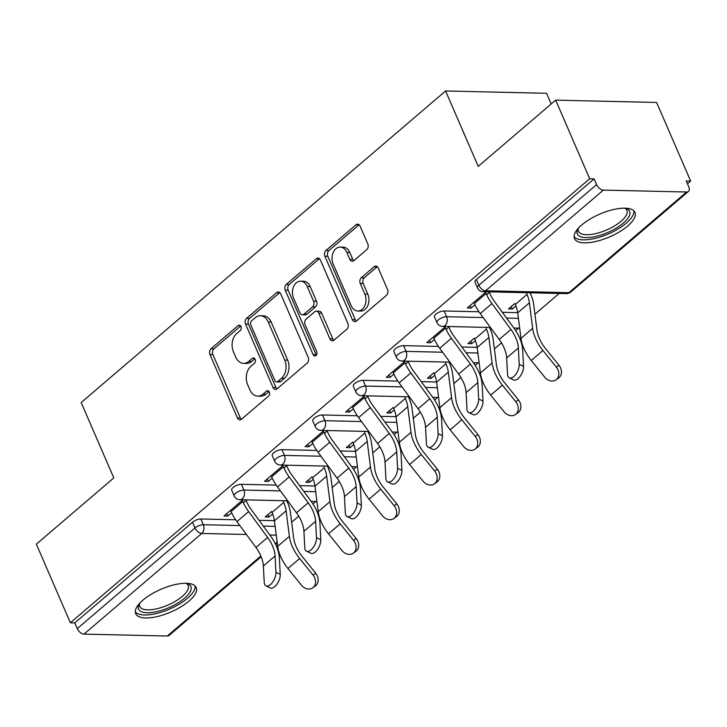 <?xml version="1.0" encoding="UTF-8"?>
<svg xmlns="http://www.w3.org/2000/svg" width="727" height="727" viewBox="0 0 727 727"><rect width="100%" height="100%" fill="white"/><g stroke="black" fill="none" stroke-linecap="round" stroke-linejoin="round"><path stroke-width="1.09" d="M240.946 326.55A2.899 2.081 -88.7 0 0 239.219 325.178A2.899 2.081 -88.7 0 0 238.092 325.614L210.984 348.787A4.144 2.972 -88.7 0 0 209.958 354.494L237.402 417.925A4.144 2.972 -88.7 0 0 239.865 419.888A4.144 2.972 -88.7 0 0 241.482 419.261L268.59 396.088A2.899 2.081 -88.7 0 0 269.308 392.098A2.899 2.081 -88.7 0 0 267.591 390.717A2.899 2.081 -88.7 0 0 266.455 391.153L262.947 394.152A13.268 9.506 -88.7 0 1 257.758 396.142A13.268 9.506 -88.7 0 1 249.897 389.854L247.616 384.574A13.268 9.506 -88.7 0 1 250.897 366.317L254.405 363.318A2.899 2.081 -88.7 0 0 255.122 359.32A2.899 2.081 -88.7 0 0 253.405 357.948A2.899 2.081 -88.7 0 0 252.269 358.384L248.761 361.383A13.268 9.506 -88.7 0 1 243.581 363.364A13.268 9.506 -88.7 0 1 235.721 357.084L233.431 351.795A13.268 9.506 -88.7 0 1 236.72 333.539L240.228 330.54A2.899 2.081 -88.7 0 0 240.946 326.55M581.745 224.97A32.942 12.404 156.6 0 0 574.475 238.583A32.942 12.404 156.6 0 0 596.213 241.391A32.942 12.404 156.6 0 0 627.655 226.024A32.942 12.404 156.6 0 0 634.935 212.42A32.942 12.404 156.6 0 0 613.197 209.612A32.942 12.404 156.6 0 0 581.745 224.97M143.001 600.093A32.942 12.404 156.6 0 0 135.722 613.706A32.942 12.404 156.6 0 0 157.459 616.514A32.942 12.404 156.6 0 0 188.911 601.147A32.942 12.404 156.6 0 0 196.181 587.543A32.942 12.404 156.6 0 0 174.444 584.735A32.942 12.404 156.6 0 0 143.001 600.093M366.772 249.625A4.144 2.972 -88.7 0 0 367.798 243.918L360.101 226.124A4.144 2.972 -88.7 0 0 357.648 224.161A4.144 2.972 -88.7 0 0 356.021 224.779L325.914 250.515A4.144 2.972 -88.7 0 0 324.896 256.222L352.341 319.653A4.144 2.972 -88.7 0 0 354.794 321.616A4.144 2.972 -88.7 0 0 356.421 320.998L386.519 295.253A4.144 2.972 -88.7 0 0 387.546 289.555L378.249 268.054A4.144 2.972 -88.7 0 0 375.786 266.091A4.144 2.972 -88.7 0 0 374.169 266.709L361.283 277.732A4.144 2.972 -88.7 0 0 360.256 283.43L364.872 294.09A11.087 7.952 -88.7 0 1 364.899 305.404A11.087 7.952 -88.7 0 1 357.793 311.011A11.087 7.952 -88.7 0 1 351.223 305.767L333.157 264.001A11.087 7.952 -88.7 0 1 333.13 252.696A11.087 7.952 -88.7 0 1 340.236 247.089A11.087 7.952 -88.7 0 1 346.806 252.333L349.814 259.294A4.144 2.972 -88.7 0 0 352.268 261.257A4.144 2.972 -88.7 0 0 353.895 260.639L366.772 249.625M70.374 622.785L36.35 544.159L113.803 477.93L81.179 402.54L445.596 90.975L478.221 166.365L555.673 100.144L589.697 178.769L70.374 622.785L74.79 622.885L77.271 628.628L195.018 527.956L192.537 522.213L74.79 622.885M280.758 293.962A4.144 2.972 -88.7 0 0 278.296 292A4.144 2.972 -88.7 0 0 276.678 292.618L246.571 318.353A4.144 2.972 -88.7 0 0 245.544 324.06L272.998 387.491A4.144 2.972 -88.7 0 0 275.451 389.454A4.144 2.972 -88.7 0 0 277.069 388.836L307.176 363.1A4.144 2.972 -88.7 0 0 308.203 357.393L280.758 293.962M286.247 284.439L316.354 258.694A4.144 2.972 -88.7 0 1 317.972 258.076A4.144 2.972 -88.7 0 1 320.425 260.039L347.879 323.47A4.144 2.972 -88.7 0 1 346.852 329.177L333.966 340.191A4.144 2.972 -88.7 0 1 332.348 340.809A4.144 2.972 -88.7 0 1 329.885 338.846L318.753 313.128A4.144 2.972 -88.7 0 0 316.3 311.165A4.144 2.972 -88.7 0 0 314.682 311.783L306.131 319.089A4.144 2.972 -88.7 0 0 305.104 324.796L316.699 351.577A2.899 2.081 -88.7 0 1 316.708 354.54A2.899 2.081 -88.7 0 1 314.846 356.003A2.899 2.081 -88.7 0 1 313.128 354.631L285.22 290.146A4.144 2.972 -88.7 0 1 286.247 284.439L289.192 284.502L319.298 258.767L316.354 258.694M551.175 103.988L546.54 93.292L445.596 90.975M261.175 556.737L169.1 635.453A6.334 3.717 -130.5 0 1 167.31 636.025L84.023 634.117A6.334 3.717 -130.5 0 1 77.271 628.628M555.673 100.144L656.626 102.462L690.65 181.087L687.46 183.813M589.697 178.769L594.113 178.869L596.594 184.613A6.334 3.717 49.5 0 0 603.346 190.101L686.633 192.01A6.334 3.717 49.5 0 0 688.424 191.437A6.334 3.717 49.5 0 0 688.723 186.721L686.233 180.978L690.65 181.087M559.208 293.463L534.936 314.218M518.66 328.131L515.697 330.667M501.476 342.826L494.387 348.887M478.112 362.8L475.149 365.327M460.927 377.495L453.839 383.556M437.563 397.469L434.601 399.995M420.379 412.154L413.29 418.216M397.015 432.129L394.052 434.664M379.83 446.823L372.742 452.885M356.475 466.798L353.504 469.333M339.282 481.492L332.194 487.553M315.927 501.466L312.964 504.002M298.742 516.161L291.645 522.222M267.972 514.552L269.035 517.006L265.21 516.924L271.607 511.454M226.769 513.607L227.833 516.061L224.007 515.979L242.936 499.794M284.139 500.739L283.303 501.457M269.035 517.006L272.634 513.934M287.129 501.539L287.801 500.967M227.833 516.061L231.686 512.762M243.381 502.766L246.762 499.885M444.133 310.974L446.623 316.718A6.334 2.39 -23.4 0 0 438.308 319.953A6.334 2.39 156.6 0 0 436.909 322.57L434.419 316.827A6.334 2.39 -23.4 0 1 435.818 314.209A6.334 2.39 -23.4 0 1 444.133 310.974L478.966 311.774M502.357 312.31L517.697 312.665M603.346 190.101L485.6 290.773A6.334 3.717 49.5 0 1 478.857 285.284A6.334 2.39 156.6 0 0 477.457 287.901L474.967 282.158A6.334 2.39 -23.4 0 1 476.367 279.541L478.857 285.284L596.594 184.613M594.113 178.869L476.367 279.541M192.537 522.213A6.334 2.39 -23.4 0 1 200.843 518.978L235.684 519.778M259.076 520.314L274.406 520.668M474.34 338.119L467.952 343.58L471.778 343.671L475.376 340.59M489.862 328.204L490.543 327.623M486.872 327.404L486.036 328.113M434.428 339.427L430.575 342.726L426.749 342.635L445.669 326.45M446.124 329.431L449.495 326.541M363.037 380.312L365.527 386.055A6.334 2.39 -23.4 0 0 357.211 389.281A6.334 2.39 156.6 0 0 355.812 391.898L353.322 386.155A6.334 2.39 -23.4 0 1 354.721 383.538A6.334 2.39 -23.4 0 1 363.037 380.312L397.878 381.112M421.26 381.648L436.6 381.993M393.243 407.456L386.855 412.918L390.681 413.009L394.279 409.928M408.765 397.542L409.446 396.96M405.784 396.733L404.939 397.451M353.331 408.765L349.478 412.064L345.652 411.973L364.572 395.788M365.027 398.76L368.398 395.879M281.94 449.649L284.43 455.393A6.334 2.39 -23.4 0 0 276.115 458.619A6.334 2.39 156.6 0 0 274.715 461.236L272.234 455.493A6.334 2.39 -23.4 0 1 273.625 452.876A6.334 2.39 -23.4 0 1 281.94 449.649L316.781 450.44M340.163 450.985L355.503 451.331M312.147 476.785L305.758 482.255L309.584 482.337L313.183 479.266M327.677 466.879L328.35 466.298M324.687 466.071L323.851 466.789M272.234 478.102L268.381 481.392L264.555 481.31L283.475 465.126M283.93 468.097L287.301 465.216M241.391 484.309L243.881 490.062A6.334 2.39 -23.4 0 0 235.566 493.288A6.334 2.39 156.6 0 0 234.167 495.905L231.686 490.162A6.334 2.39 -23.4 0 1 233.085 487.544A6.334 2.39 -23.4 0 1 241.391 484.309L276.233 485.109M299.615 485.645L314.955 485.999M312.783 443.434L308.93 446.723L305.104 446.642L324.024 430.457M324.478 433.428L327.85 430.548M352.695 442.116L346.306 447.587L350.132 447.668L353.731 444.597M368.225 432.211L368.898 431.629M365.236 431.402L364.4 432.12M322.488 414.981L324.978 420.724A6.334 2.39 -23.4 0 0 316.663 423.95A6.334 2.39 156.6 0 0 315.264 426.567L312.774 420.824A6.334 2.39 -23.4 0 1 314.173 418.207A6.334 2.39 -23.4 0 1 322.488 414.981L357.33 415.78M380.712 416.317L396.051 416.662M393.88 374.096L390.026 377.395L386.201 377.304L405.121 361.119M405.575 364.091L408.947 361.21M433.792 372.787L427.403 378.249L431.229 378.34L434.828 375.259M449.313 362.873L449.995 362.291M446.333 362.064L445.487 362.782M403.585 345.643L406.075 351.386A6.334 2.39 -23.4 0 0 397.76 354.622A6.334 2.39 156.6 0 0 396.36 357.239L393.87 351.486A6.334 2.39 -23.4 0 1 395.27 348.869A6.334 2.39 -23.4 0 1 403.585 345.643L438.426 346.443M461.809 346.979L477.148 347.333M474.976 304.758L471.123 308.057L467.297 307.966L486.218 291.791M486.672 294.762L490.043 291.872M514.889 303.45L508.5 308.911L512.326 309.002L515.925 305.922M530.41 293.535L531.246 292.817M527.42 292.736L526.584 293.444M309.584 482.337L308.521 479.893M268.381 481.392L267.318 478.948M350.132 447.668L349.069 445.224M308.93 446.723L307.866 444.279M390.681 413.009L389.617 410.555M349.478 412.064L348.415 409.61M431.229 378.34L430.166 375.886M390.026 377.395L388.963 374.941M471.778 343.671L470.714 341.217M430.575 342.726L429.512 340.272M512.326 309.002L511.263 306.549M471.123 308.057L470.06 305.604M243.581 363.364L246.526 363.436A13.268 9.506 -88.7 0 0 251.706 361.446L248.761 361.383M254.823 358.784L251.706 361.446M257.758 396.142L260.702 396.206A13.268 9.506 -88.7 0 0 265.891 394.225L262.947 394.152M269.008 391.553L265.891 394.225M240.637 326.014L213.929 348.851A4.144 2.972 -88.7 0 0 212.902 354.558L240.346 417.989A4.144 2.972 -88.7 0 0 241.346 419.379M279.759 292.572A4.144 2.972 -88.7 0 0 279.622 292.681L249.515 318.426A4.144 2.972 -88.7 0 0 248.489 324.133L275.942 387.564A4.144 2.972 -88.7 0 0 276.932 388.945M251.515 320.889A2.899 2.081 -88.7 0 0 250.797 324.887L274.888 380.566A2.899 2.081 -88.7 0 0 276.605 381.939A2.899 2.081 -88.7 0 0 277.741 381.502L281.44 378.34A13.268 9.506 -88.7 0 0 284.73 360.083L268.254 322.025A13.268 9.506 -88.7 0 0 260.393 315.745A13.268 9.506 -88.7 0 0 255.213 317.726L251.515 320.889M276.605 381.939L279.55 382.002A2.899 2.081 -88.7 0 0 280.686 381.566L277.741 381.502M260.393 315.745L263.338 315.809A13.268 9.506 -88.7 0 1 271.198 322.088L287.674 360.147A13.268 9.506 -88.7 0 1 284.384 378.403L280.686 381.566M316.3 311.165L319.244 311.229A4.144 2.972 -88.7 0 1 321.697 313.192L332.83 338.918A4.144 2.972 -88.7 0 0 333.829 340.3M289.192 284.502A4.144 2.972 -88.7 0 0 288.165 290.209L316.072 354.694A2.899 2.081 -88.7 0 0 316.336 355.185M307.203 286.429A11.087 7.952 -88.7 0 0 300.633 281.176A11.087 7.952 -88.7 0 0 293.526 286.792A11.087 7.952 -88.7 0 0 293.554 298.097L299.924 312.81A4.144 2.972 -88.7 0 0 302.377 314.773A4.144 2.972 -88.7 0 0 303.995 314.155L312.546 306.849A4.144 2.972 -88.7 0 0 313.573 301.142L307.203 286.429L310.147 286.502A11.087 7.952 -88.7 0 0 303.577 281.249L300.633 281.176M302.377 314.773L305.322 314.846A4.144 2.972 -88.7 0 0 306.939 314.228L303.995 314.155M310.147 286.502L316.518 301.214A4.144 2.972 -88.7 0 1 315.491 306.912L306.939 314.228M340.236 247.089L343.171 247.153A11.087 7.952 -88.7 0 1 349.742 252.405L352.759 259.357A4.144 2.972 -88.7 0 0 353.758 260.748M357.793 311.011L360.737 311.083A11.087 7.952 -88.7 0 0 367.844 305.467A11.087 7.952 -88.7 0 0 367.817 294.162L364.872 294.09M377.249 266.673A4.144 2.972 -88.7 0 0 377.113 266.782L364.227 277.796A4.144 2.972 -88.7 0 0 363.2 283.503L367.817 294.162M359.102 224.734A4.144 2.972 -88.7 0 0 358.965 224.843L328.858 250.588A4.144 2.972 -88.7 0 0 327.832 256.286L355.285 319.716A4.144 2.972 -88.7 0 0 356.285 321.107M313.064 575.121L299.66 558.49A33.778 19.82 49.5 0 1 292.236 546.35A33.778 19.82 49.5 0 1 289.382 536.344L286.12 510.827A28.289 16.603 -130.5 0 0 283.73 502.448L272.034 512.444A28.289 16.603 -130.5 0 1 274.424 520.832L277.678 546.341A33.778 19.82 49.5 0 0 280.54 556.355A33.778 19.82 49.5 0 0 287.965 568.496L301.369 585.126A9.506 7.688 -125.7 0 0 312.764 587.834A9.506 7.688 -125.7 0 0 313.064 575.121L315.682 573.239L302.278 556.609A28.289 16.603 -130.5 0 1 296.062 546.44A28.289 16.603 -130.5 0 1 293.672 538.062L290.418 512.544A33.778 19.82 49.5 0 0 287.556 502.53L286.801 500.803M315.682 573.239A9.506 7.688 54.3 0 1 315.382 585.953L312.764 587.834M230.613 510.327L231.122 511.508A33.778 19.82 -130.5 0 0 236.957 521.586L255.94 547.458A28.289 16.603 49.5 0 1 260.82 555.901A28.289 16.603 49.5 0 1 263.374 565.988L264.237 582.327A9.506 4.671 -64.7 0 0 266.018 585.917A9.506 4.671 -64.7 0 0 272.552 582.291A9.506 4.671 -64.7 0 0 275.933 572.322L275.07 555.982A28.289 16.603 49.5 0 0 272.516 545.904A28.289 16.603 49.5 0 0 267.636 537.462L248.652 511.59A33.778 19.82 -130.5 0 1 242.818 501.512L242.309 500.33M246.135 500.412L246.644 501.594A28.289 16.603 49.5 0 0 251.533 510.036L270.508 535.908A33.778 19.82 -130.5 0 1 276.342 545.986A33.778 19.82 -130.5 0 1 279.386 558.027L280.249 574.366A9.506 4.671 115.3 0 1 276.878 584.335A9.506 4.671 115.3 0 1 270.344 587.961L266.018 585.917M186.503 583.299A28.507 10.732 -23.4 0 1 186.875 583.399A28.507 10.732 -23.4 0 1 184.576 598.212A28.507 10.732 -23.4 0 1 152.234 612.452A28.507 10.732 -23.4 0 1 139.075 604.092A28.507 10.732 -23.4 0 1 139.257 603.746M139.602 603.355A26.39 9.942 156.6 0 0 139.711 606.436A26.39 9.942 156.6 0 0 157.132 608.69A26.39 9.942 156.6 0 0 182.332 596.376A26.39 9.942 156.6 0 0 188.157 585.471A26.39 9.942 156.6 0 0 185.985 583.281M135.331 611.834A32.724 12.323 156.6 0 0 157.768 613.17A32.724 12.323 156.6 0 0 187.521 598.276A32.724 12.323 156.6 0 0 195.09 585.971M625.256 208.176A28.507 10.732 -23.4 0 1 625.629 208.276A28.507 10.732 -23.4 0 1 628.582 209.867A28.507 10.732 -23.4 0 1 611.889 230.523A28.507 10.732 -23.4 0 1 578.328 235.394A28.507 10.732 -23.4 0 1 577.829 228.96A28.507 10.732 -23.4 0 1 578.001 228.623M578.356 228.233A26.39 9.942 156.6 0 0 578.465 231.313A26.39 9.942 156.6 0 0 579.419 232.649A26.39 9.942 156.6 0 0 608.581 229.078A26.39 9.942 156.6 0 0 626.901 210.348A26.39 9.942 156.6 0 0 625.947 209.012A26.39 9.942 156.6 0 0 624.729 208.158M574.076 236.702A32.724 12.323 156.6 0 0 574.612 237.284A32.724 12.323 156.6 0 0 609.262 233.54A32.724 12.323 156.6 0 0 633.835 210.848M353.613 540.452L340.209 523.822A33.778 19.82 49.5 0 1 332.784 511.69A33.778 19.82 49.5 0 1 329.931 501.675L326.668 476.158A28.289 16.603 -130.5 0 0 324.278 467.779L312.583 477.775A28.289 16.603 -130.5 0 1 314.973 486.163L318.226 511.672A33.778 19.82 49.5 0 0 321.089 521.686A33.778 19.82 49.5 0 0 328.504 533.827L341.908 550.457A9.506 7.688 -125.7 0 0 353.313 553.165A9.506 7.688 -125.7 0 0 353.613 540.452L356.23 538.571L342.826 521.941A28.289 16.603 -130.5 0 1 336.61 511.772A28.289 16.603 -130.5 0 1 334.22 503.393L330.958 477.875A33.778 19.82 49.5 0 0 328.104 467.87L327.35 466.134M356.23 538.571A9.506 7.688 54.3 0 1 355.93 551.284L353.313 553.165M394.161 505.783L380.748 489.153A33.778 19.82 49.5 0 1 373.333 477.021A33.778 19.82 49.5 0 1 370.47 467.007L367.217 441.498A28.289 16.603 -130.5 0 0 364.827 433.11L353.131 443.106A28.289 16.603 -130.5 0 1 355.521 451.494L358.774 477.012A33.778 19.82 49.5 0 0 361.637 487.017A33.778 19.82 49.5 0 0 369.052 499.158L382.457 515.788A9.506 7.688 -125.7 0 0 393.852 518.496A9.506 7.688 -125.7 0 0 394.161 505.783L396.778 503.902L383.374 487.272A28.289 16.603 -130.5 0 1 377.159 477.103A28.289 16.603 -130.5 0 1 374.768 468.724L371.506 443.206A33.778 19.82 49.5 0 0 368.653 433.201L367.898 431.465M396.778 503.902A9.506 7.688 54.3 0 1 396.479 516.615L393.852 518.496M434.701 471.114L421.296 454.484A33.778 19.82 49.5 0 1 413.881 442.352A33.778 19.82 49.5 0 1 411.019 432.338L407.765 406.829A28.289 16.603 -130.5 0 0 405.375 398.441L393.68 408.447A28.289 16.603 -130.5 0 1 396.07 416.825L399.323 442.343A33.778 19.82 49.5 0 0 402.185 452.348A33.778 19.82 49.5 0 0 409.601 464.489L423.005 481.12A9.506 7.688 -125.7 0 0 434.401 483.828A9.506 7.688 -125.7 0 0 434.701 471.114L437.327 469.233L423.923 452.603A28.289 16.603 -130.5 0 1 417.707 442.434A28.289 16.603 -130.5 0 1 415.317 434.055L412.055 408.538A33.778 19.82 49.5 0 0 409.201 398.532L408.447 396.797M437.327 469.233A9.506 7.688 54.3 0 1 437.027 481.946L434.401 483.828M475.249 436.445L461.845 419.824A33.778 19.82 49.5 0 1 454.43 407.683A33.778 19.82 49.5 0 1 451.567 397.669L448.314 372.16A28.289 16.603 -130.5 0 0 445.924 363.773L434.219 373.778A28.289 16.603 -130.5 0 1 436.618 382.157L439.871 407.674A33.778 19.82 49.5 0 0 442.734 417.68A33.778 19.82 49.5 0 0 450.149 429.821L463.553 446.451A9.506 7.688 -125.7 0 0 474.949 449.168A9.506 7.688 -125.7 0 0 475.249 436.445L477.875 434.564L464.471 417.934A28.289 16.603 -130.5 0 1 458.255 407.765A28.289 16.603 -130.5 0 1 455.856 399.387L452.603 373.869A33.778 19.82 49.5 0 0 449.749 363.863L448.995 362.128M477.875 434.564A9.506 7.688 54.3 0 1 477.575 447.278L474.949 449.168M515.797 401.786L502.393 385.156A33.778 19.82 49.5 0 1 494.978 373.015A33.778 19.82 49.5 0 1 492.115 363L488.862 337.492A28.289 16.603 -130.5 0 0 486.463 329.104L474.767 339.109A28.289 16.603 -130.5 0 1 477.166 347.488L480.42 373.006A33.778 19.82 49.5 0 0 483.282 383.011A33.778 19.82 49.5 0 0 490.698 395.152L504.102 411.782A9.506 7.688 -125.7 0 0 515.498 414.499A9.506 7.688 -125.7 0 0 515.797 401.786L518.424 399.895L505.02 383.265A28.289 16.603 -130.5 0 1 498.804 373.105A28.289 16.603 -130.5 0 1 496.405 364.718L493.151 339.209A33.778 19.82 49.5 0 0 490.298 329.195L489.544 327.459M518.424 399.895A9.506 7.688 54.3 0 1 518.124 412.609L515.498 414.499M271.162 475.658L271.671 476.839A33.778 19.82 -130.5 0 0 277.505 486.917L296.489 512.789A28.289 16.603 49.5 0 1 301.369 521.232A28.289 16.603 49.5 0 1 303.922 531.319L304.786 547.658A9.506 4.671 -64.7 0 0 306.567 551.248A9.506 4.671 -64.7 0 0 313.101 547.622A9.506 4.671 -64.7 0 0 316.481 537.653L315.618 521.314A28.289 16.603 49.5 0 0 313.064 511.235A28.289 16.603 49.5 0 0 308.184 502.793L289.201 476.921A33.778 19.82 -130.5 0 1 283.366 466.843L282.858 465.662M286.683 465.753L287.192 466.925A28.289 16.603 49.5 0 0 292.081 475.367L311.056 501.239A33.778 19.82 -130.5 0 1 316.89 511.317A33.778 19.82 -130.5 0 1 319.935 523.358L320.798 539.698A9.506 4.671 115.3 0 1 317.426 549.667A9.506 4.671 115.3 0 1 310.892 553.292L306.567 551.248M311.71 440.989L312.219 442.17A33.778 19.82 -130.5 0 0 318.053 452.249L337.028 478.121A28.289 16.603 49.5 0 1 341.917 486.563A28.289 16.603 49.5 0 1 344.471 496.65L345.334 512.989A9.506 4.671 -64.7 0 0 347.115 516.579A9.506 4.671 -64.7 0 0 353.649 512.953A9.506 4.671 -64.7 0 0 357.03 502.993L356.166 486.645A28.289 16.603 49.5 0 0 353.613 476.567A28.289 16.603 49.5 0 0 348.733 468.124L329.749 442.252A33.778 19.82 -130.5 0 1 323.915 432.174L323.406 430.993M327.232 431.084L327.741 432.256A28.289 16.603 49.5 0 0 332.621 440.698L351.604 466.57A33.778 19.82 -130.5 0 1 357.439 476.658A33.778 19.82 -130.5 0 1 360.483 488.689L361.346 505.029A9.506 4.671 115.3 0 1 357.966 514.998A9.506 4.671 115.3 0 1 351.432 518.624L347.115 516.579M352.25 406.329L352.768 407.502A33.778 19.82 -130.5 0 0 358.602 417.58L377.577 443.461A28.289 16.603 49.5 0 1 382.466 451.894A28.289 16.603 49.5 0 1 385.019 461.981L385.873 478.321A9.506 4.671 -64.7 0 0 387.664 481.91A9.506 4.671 -64.7 0 0 394.198 478.284A9.506 4.671 -64.7 0 0 397.578 468.324L396.715 451.976A28.289 16.603 49.5 0 0 394.161 441.898A28.289 16.603 49.5 0 0 389.272 433.456L370.297 407.583A33.778 19.82 -130.5 0 1 364.463 397.505L363.954 396.324M367.78 396.415L368.289 397.587A28.289 16.603 49.5 0 0 373.169 406.029L392.153 431.911A33.778 19.82 -130.5 0 1 397.987 441.989A33.778 19.82 -130.5 0 1 401.031 454.021L401.895 470.369A9.506 4.671 115.3 0 1 398.514 480.329A9.506 4.671 115.3 0 1 391.98 483.955L387.664 481.91M392.798 371.661L393.316 372.833A33.778 19.82 -130.5 0 0 399.15 382.911L418.125 408.792A28.289 16.603 49.5 0 1 423.014 417.225A28.289 16.603 49.5 0 1 425.559 427.312L426.422 443.652A9.506 4.671 -64.7 0 0 428.212 447.241A9.506 4.671 -64.7 0 0 434.746 443.615A9.506 4.671 -64.7 0 0 438.127 433.655L437.263 417.307A28.289 16.603 49.5 0 0 434.71 407.229A28.289 16.603 49.5 0 0 429.821 398.787L410.846 372.915A33.778 19.82 -130.5 0 1 405.012 362.837L404.503 361.655M408.329 361.746L408.838 362.927A28.289 16.603 49.5 0 0 413.718 371.361L432.701 397.242A33.778 19.82 -130.5 0 1 438.535 407.32A33.778 19.82 -130.5 0 1 441.58 419.352L442.443 435.7A9.506 4.671 115.3 0 1 439.063 445.66A9.506 4.671 115.3 0 1 432.529 449.286L428.212 447.241M433.347 336.992L433.865 338.164A33.778 19.82 -130.5 0 0 439.69 348.251L458.673 374.123A28.289 16.603 49.5 0 1 463.562 382.566A28.289 16.603 49.5 0 1 466.107 392.644L466.97 408.983A9.506 4.671 -64.7 0 0 468.761 412.572A9.506 4.671 -64.7 0 0 475.294 408.956A9.506 4.671 -64.7 0 0 478.666 398.987L477.812 382.647A28.289 16.603 49.5 0 0 475.258 372.56A28.289 16.603 49.5 0 0 470.369 364.118L451.394 338.246A33.778 19.82 -130.5 0 1 445.56 328.168L445.042 326.986M448.877 327.077L449.386 328.259A28.289 16.603 49.5 0 0 454.266 336.701L473.25 362.573A33.778 19.82 -130.5 0 1 479.084 372.651A33.778 19.82 -130.5 0 1 482.128 384.692L482.992 401.031A9.506 4.671 115.3 0 1 479.611 410.991A9.506 4.671 115.3 0 1 473.077 414.617L468.761 412.572M556.346 367.117L542.942 350.487A33.778 19.82 49.5 0 1 535.526 338.346A33.778 19.82 49.5 0 1 532.664 328.331L529.41 302.823A28.289 16.603 -130.5 0 0 527.011 294.435L515.316 304.44A28.289 16.603 -130.5 0 1 517.715 312.819L520.968 338.337A33.778 19.82 49.5 0 0 523.831 348.342A33.778 19.82 49.5 0 0 531.246 360.483L544.65 377.113A9.506 7.688 -125.7 0 0 556.046 379.83A9.506 7.688 -125.7 0 0 556.346 367.117L558.972 365.227L545.568 348.596A28.289 16.603 -130.5 0 1 539.352 338.437A28.289 16.603 -130.5 0 1 536.953 330.049L533.7 304.54A33.778 19.82 49.5 0 0 530.837 294.526L530.092 292.79M558.972 365.227A9.506 7.688 54.3 0 1 558.672 377.94L556.046 379.83M473.895 302.323L474.404 303.504A33.778 19.82 -130.5 0 0 480.238 313.582L499.222 339.454A28.289 16.603 49.5 0 1 504.111 347.897A28.289 16.603 49.5 0 1 506.655 357.975L507.519 374.314A9.506 4.671 -64.7 0 0 509.309 377.904A9.506 4.671 -64.7 0 0 515.843 374.287A9.506 4.671 -64.7 0 0 519.214 364.318L518.351 347.979A28.289 16.603 49.5 0 0 515.807 337.891A28.289 16.603 49.5 0 0 510.917 329.449L491.934 303.577A33.778 19.82 -130.5 0 1 486.109 293.499L485.591 292.318M489.416 292.408L489.934 293.59A28.289 16.603 49.5 0 0 494.814 302.032L513.798 327.904A33.778 19.82 -130.5 0 1 519.632 337.982A33.778 19.82 -130.5 0 1 522.677 350.023L523.54 366.363A9.506 4.671 115.3 0 1 520.159 376.332A9.506 4.671 115.3 0 1 513.625 379.948L509.309 377.904M240.337 325.66L238.092 325.614M268.699 391.208L266.455 391.153M254.523 358.438L252.269 358.384M167.31 636.025L260.875 556.028M275.288 543.705L277.141 542.124M276.251 535.154L269.844 535.008M246.408 534.472L201.761 533.445L84.023 634.117M200.843 518.978L203.333 524.721A6.334 4.544 -88.7 0 1 201.761 533.445A6.334 3.717 -130.5 0 1 195.018 527.956A6.334 2.39 -23.4 0 1 203.333 524.721L239.874 525.566M477.457 287.901A6.334 6.334 0 0 0 483.119 291.718A6.334 4.544 91.3 0 0 485.6 290.773L568.896 292.681L686.633 192.01M483.119 291.718L566.415 293.626A6.334 4.544 91.3 0 0 568.896 292.681A6.334 3.717 49.5 0 0 570.677 292.109L688.424 191.437M263.319 526.103L275.133 526.375M280.422 490.898L243.881 490.062A6.334 4.544 -88.7 0 1 242.309 498.777A6.334 4.544 91.3 0 1 239.837 499.722L287.701 500.821M303.859 491.434L315.682 491.706M274.715 461.236A6.334 6.334 0 0 0 280.386 465.053A6.334 4.544 91.3 0 0 282.858 464.108A6.334 4.544 -88.7 0 0 284.43 455.393L320.97 456.229M344.407 456.765L356.23 457.038M315.264 426.567A6.334 6.334 0 0 0 320.934 430.384A6.334 4.544 91.3 0 0 323.406 429.439A6.334 4.544 -88.7 0 0 324.978 420.724L361.519 421.56M384.956 422.096L396.778 422.369M355.812 391.898A6.334 6.334 0 0 0 361.483 395.715A6.334 4.544 91.3 0 0 363.954 394.77A6.334 4.544 -88.7 0 0 365.527 386.055L402.067 386.891M425.504 387.427L437.327 387.7M396.36 357.239A6.334 6.334 0 0 0 402.031 361.055A6.334 4.544 91.3 0 0 404.503 360.101A6.334 4.544 -88.7 0 0 406.075 351.386L442.616 352.222M466.052 352.759L477.875 353.031M436.909 322.57A6.334 6.334 0 0 0 442.579 326.387A6.334 4.544 91.3 0 0 445.051 325.432A6.334 4.544 -88.7 0 0 446.623 316.718L483.155 317.554M506.601 318.09L518.424 318.362M240.346 417.989L237.402 417.925M212.902 354.558L209.958 354.494M213.929 348.851L210.984 348.787M275.942 387.564L272.998 387.491M248.489 324.133L245.544 324.06M249.515 318.426L246.571 318.353M279.622 292.681L276.678 292.618M284.384 378.403L281.44 378.34M287.674 360.147L284.73 360.083M271.198 322.088L268.254 322.025M332.83 338.918L329.885 338.846M321.697 313.192L318.753 313.128M316.072 354.694L313.128 354.631M288.165 290.209L285.22 290.146M315.491 306.912L312.546 306.849M316.518 301.214L313.573 301.142M352.759 259.357L349.814 259.294M349.742 252.405L346.806 252.333M363.2 283.503L360.256 283.43M364.227 277.796L361.283 277.732M377.113 266.782L374.169 266.709M355.285 319.716L352.341 319.653M327.832 256.286L324.896 256.222M328.858 250.588L325.914 250.515M358.965 224.843L356.021 224.779M299.66 558.49L287.965 568.496M286.12 510.827L274.424 520.832M289.382 536.344L277.678 546.341M255.94 547.458L267.636 537.462M275.933 572.322L280.249 574.366M263.374 565.988L275.07 555.982M236.957 521.586L248.652 511.59M231.122 511.508L242.818 501.512M340.209 523.822L328.504 533.827M326.668 476.158L314.973 486.163M329.931 501.675L318.226 511.672M380.748 489.153L369.052 499.158M367.217 441.498L355.521 451.494M370.47 467.007L358.774 477.012M421.296 454.484L409.601 464.489M407.765 406.829L396.07 416.825M411.019 432.338L399.323 442.343M461.845 419.824L450.149 429.821M448.314 372.16L436.618 382.157M451.567 397.669L439.871 407.674M502.393 385.156L490.698 395.152M488.862 337.492L477.166 347.488M492.115 363L480.42 373.006M296.489 512.789L308.184 502.793M316.481 537.653L320.798 539.698M303.922 531.319L315.618 521.314M277.505 486.917L289.201 476.921M271.671 476.839L283.366 466.843M337.028 478.121L348.733 468.124M357.03 502.993L361.346 505.029M344.471 496.65L356.166 486.645M318.053 452.249L329.749 442.252M312.219 442.17L323.915 432.174M377.577 443.461L389.272 433.456M397.578 468.324L401.895 470.369M385.019 461.981L396.715 451.976M358.602 417.58L370.297 407.583M352.768 407.502L364.463 397.505M418.125 408.792L429.821 398.787M438.127 433.655L442.443 435.7M425.559 427.312L437.263 417.307M399.15 382.911L410.846 372.915M393.316 372.833L405.012 362.837M458.673 374.123L470.369 364.118M478.666 398.987L482.992 401.031M466.107 392.644L477.812 382.647M439.69 348.251L451.394 338.246M433.865 338.164L445.56 328.168M542.942 350.487L531.246 360.483M529.41 302.823L517.715 312.819M532.664 328.331L520.968 338.337M499.222 339.454L510.917 329.449M519.214 364.318L523.54 366.363M506.655 357.975L518.351 347.979M480.238 313.582L491.934 303.577M474.404 303.504L486.109 293.499M275.615 544.387L277.251 542.987M234.167 495.905A6.334 6.334 0 0 0 239.837 499.722M311.147 501.357L316.927 501.494M280.386 465.053L328.25 466.152M351.695 466.689L357.475 466.825M320.934 430.384L368.798 431.484M392.244 432.02L398.023 432.156M361.483 395.715L409.346 396.815M432.792 397.351L438.572 397.487M402.031 361.055L449.895 362.146M473.332 362.691L479.12 362.818M442.579 326.387L490.443 327.486M513.88 328.022L519.669 328.15M566.415 293.626A6.334 6.334 0 0 0 570.677 292.109"/></g></svg>
